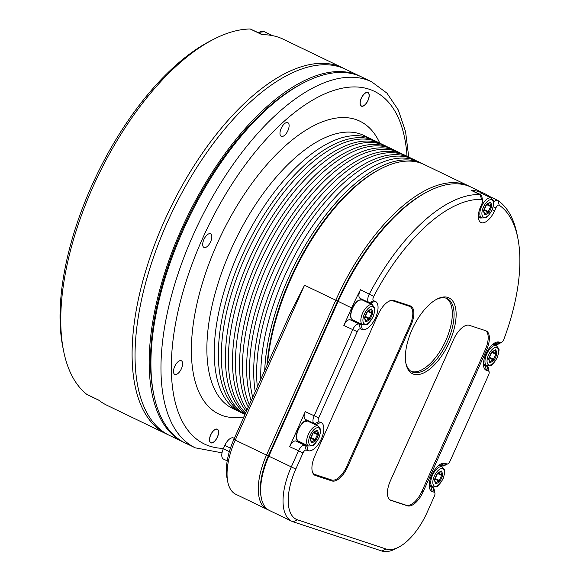 <?xml version="1.0" encoding="UTF-8"?>
<svg xmlns="http://www.w3.org/2000/svg" width="580" height="580" viewBox="0 0 580 580"><rect width="100%" height="100%" fill="white"/><g stroke="black" fill="none" stroke-linecap="round" stroke-linejoin="round"><path stroke-width="0.87" d="M304.529 285.237L235.248 440.111L268.308 455.945L337.589 301.071L304.529 285.237L289.666 314.657L233.943 439.234A48.017 22.323 115.7 0 0 226.99 477.992L227.759 481.857A51.714 24.041 115.7 0 0 235.785 494.269L267.01 509.32A51.714 24.041 -64.3 0 1 266.474 455.162L335.755 300.288A151.445 70.397 -64.3 0 1 464.819 184.418A151.445 70.397 -64.3 0 1 468.814 186.028A151.445 70.397 -64.3 0 1 469.981 186.622M230.463 448.115L224.837 445.404A9.824 4.567 115.7 0 1 233.211 437.885L234.371 438.27M224.837 445.404L223.329 448.775A9.824 4.567 115.7 0 0 223.438 459.063L227.2 460.875M372.287 304.79A11.818 5.495 115.7 0 0 370.888 303.296A11.818 5.495 115.7 0 0 370.576 303.166L369.177 302.709A7.388 3.437 -64.3 0 1 368.981 302.63A7.388 3.437 -64.3 0 1 368.909 294.894A7.388 3.437 -64.3 0 1 369.337 294.002A151.445 70.397 -64.3 0 1 480.037 194.619A7.388 3.437 -64.3 0 1 480.697 194.786L471.859 190.523A7.388 3.437 115.7 0 0 471.199 190.363A151.445 70.397 -64.3 0 1 480.726 192.089A151.445 70.397 -64.3 0 1 484.721 193.698L471.17 187.166A151.445 70.397 115.7 0 0 467.175 185.556A151.445 70.397 115.7 0 0 428.084 191.436A151.445 70.397 115.7 0 0 338.111 301.419L268.83 456.3A51.714 24.041 115.7 0 0 261.341 498.039A51.714 24.041 115.7 0 0 269.367 510.458L291.762 521.246A51.714 24.041 -64.3 0 1 291.225 467.088L298.454 450.928A7.388 3.437 -64.3 0 1 304.746 445.273L306.719 445.926A11.818 5.495 115.7 0 0 308.451 445.962M428.084 191.436L426.684 192.161A149.966 69.709 115.7 0 0 337.589 301.071L351.661 307.951L343.831 325.46A7.388 3.437 115.7 0 1 350.131 319.805L360.941 324.713A11.818 5.495 115.7 0 0 362.667 324.757M468.814 186.028L424.031 164.452A151.445 70.397 115.7 0 0 420.036 162.842A151.445 70.397 115.7 0 0 380.944 168.722A151.445 70.397 115.7 0 0 267.525 364.153M267.061 365.19A149.966 69.709 -64.3 0 1 290.45 278.356A149.966 69.709 -64.3 0 1 379.545 169.44L380.944 168.722M264.712 370.446A151.445 70.397 -64.3 0 1 288.615 277.574A151.445 70.397 -64.3 0 1 421.674 163.313A151.445 70.397 -64.3 0 1 422.842 163.908M421.674 163.313L417.839 161.472A151.445 70.397 115.7 0 0 413.852 159.855A151.445 70.397 115.7 0 0 284.787 275.725A151.445 70.397 115.7 0 0 260.819 379.153M257.346 386.903A151.445 70.397 -64.3 0 1 280.662 273.738A151.445 70.397 -64.3 0 1 409.726 157.869A151.445 70.397 -64.3 0 1 413.721 159.478A151.445 70.397 -64.3 0 1 415.744 160.544M413.721 159.478L410.771 158.065A151.445 70.397 115.7 0 0 406.776 156.448A151.445 70.397 115.7 0 0 277.719 272.317A151.445 70.397 115.7 0 0 255.243 391.616M252.72 397.257A151.445 70.397 -64.3 0 1 273.593 270.331A151.445 70.397 -64.3 0 1 402.65 154.461A151.445 70.397 -64.3 0 1 406.645 156.071A151.445 70.397 -64.3 0 1 408.675 157.137M406.645 156.071L403.702 154.657A151.445 70.397 115.7 0 0 399.707 153.04A151.445 70.397 115.7 0 0 270.642 268.91A151.445 70.397 115.7 0 0 251.191 400.678M249.378 404.731A151.445 70.397 -64.3 0 1 266.517 266.923A151.445 70.397 -64.3 0 1 395.582 151.054A151.445 70.397 -64.3 0 1 399.576 152.663A151.445 70.397 -64.3 0 1 401.607 153.729M399.576 152.663L396.633 151.25A151.445 70.397 115.7 0 0 392.638 149.633A151.445 70.397 115.7 0 0 263.574 265.502A151.445 70.397 115.7 0 0 248.298 407.138M247.073 409.886A151.445 70.397 -64.3 0 1 259.449 263.516A151.445 70.397 -64.3 0 1 388.513 147.646A151.445 70.397 -64.3 0 1 392.508 149.256A151.445 70.397 -64.3 0 1 394.53 150.329M392.508 149.256L389.557 147.842A151.445 70.397 115.7 0 0 385.562 146.225A151.445 70.397 115.7 0 0 256.505 262.095A151.445 70.397 115.7 0 0 246.377 411.43M245.659 413.04A151.445 70.397 -64.3 0 1 252.38 260.108A151.445 70.397 -64.3 0 1 381.437 144.239A151.445 70.397 -64.3 0 1 385.432 145.856A151.445 70.397 -64.3 0 1 387.462 146.921M385.432 145.856L382.488 144.434A151.445 70.397 115.7 0 0 378.493 142.818A151.445 70.397 115.7 0 0 249.429 258.687A151.445 70.397 115.7 0 0 245.318 413.801M245.064 414.359A151.445 70.397 -64.3 0 1 245.304 256.701A151.445 70.397 -64.3 0 1 374.368 140.831A151.445 70.397 -64.3 0 1 378.363 142.448A151.445 70.397 -64.3 0 1 380.393 143.514M378.363 142.448L375.42 141.027A151.445 70.397 115.7 0 0 371.425 139.41A151.445 70.397 115.7 0 0 242.36 255.28A151.445 70.397 115.7 0 0 243.933 413.888L245.043 414.417M241.904 412.822A151.445 70.397 -64.3 0 1 239.808 411.894A151.445 70.397 -64.3 0 1 238.235 253.293A151.445 70.397 -64.3 0 1 367.299 137.424A151.445 70.397 -64.3 0 1 371.294 139.041A151.445 70.397 -64.3 0 1 373.317 140.106M289.108 125.403A7.569 3.524 115.7 0 0 287.832 122.677A7.569 3.524 115.7 0 0 282.743 125.657A7.569 3.524 115.7 0 0 279.981 133.596A7.569 3.524 115.7 0 0 281.257 136.322A7.569 3.524 115.7 0 0 286.346 133.349A7.569 3.524 115.7 0 0 289.108 125.403M210.344 233.718A7.569 3.524 115.7 0 0 203.986 239.301A7.569 3.524 115.7 0 0 203.971 247.435A7.569 3.524 115.7 0 0 204.167 247.522A7.569 3.524 115.7 0 0 210.525 241.932A7.569 3.524 115.7 0 0 210.54 233.798A7.569 3.524 115.7 0 0 210.344 233.718M177.857 361.913A7.569 3.524 115.7 0 0 173.811 368.981A7.569 3.524 115.7 0 0 174.761 374.397A7.569 3.524 115.7 0 0 178.249 373.237A7.569 3.524 115.7 0 0 182.294 366.168A7.569 3.524 115.7 0 0 181.337 360.753A7.569 3.524 115.7 0 0 177.857 361.913M210.678 434.891A7.569 3.524 115.7 0 0 210.757 442.823A7.569 3.524 115.7 0 0 217.406 437.11A7.569 3.524 115.7 0 0 217.326 429.178A7.569 3.524 115.7 0 0 210.678 434.891M368.017 100.427A7.569 3.524 115.7 0 0 367.938 92.495A7.569 3.524 115.7 0 0 361.282 98.209A7.569 3.524 115.7 0 0 361.362 106.14A7.569 3.524 115.7 0 0 368.017 100.427M195.264 447.833L185.245 443.011A203.16 94.438 -64.3 0 1 153.715 394.233A203.16 94.438 -64.3 0 1 183.135 230.245A203.16 94.438 -64.3 0 1 303.833 82.708A203.16 94.438 -64.3 0 1 361.63 76.973L371.642 81.802A203.16 94.438 -64.3 0 0 193.155 235.074A203.16 94.438 -64.3 0 0 195.264 447.833L222.024 452.835M303.833 82.708L301.731 83.788A200.941 93.409 115.7 0 0 182.352 229.716A200.941 93.409 115.7 0 0 153.25 391.921L153.715 394.233M184.368 442.576A203.16 94.438 -64.3 0 1 183.476 442.156A203.16 94.438 -64.3 0 1 181.366 229.397A203.16 94.438 -64.3 0 1 359.861 76.125A203.16 94.438 -64.3 0 1 360.738 76.56M359.861 76.125L345.716 69.31A203.16 94.438 115.7 0 0 167.228 222.582A203.16 94.438 115.7 0 0 169.331 435.341L183.476 442.156M344.23 68.629A203.16 94.438 115.7 0 0 342.773 67.889A203.16 94.438 115.7 0 0 337.415 65.728A203.16 94.438 -64.3 0 0 166.851 215.521A203.16 94.438 -64.3 0 0 166.387 433.92A203.16 94.438 -64.3 0 0 167.874 434.601M342.773 67.889L283.257 39.215A203.16 94.438 115.7 0 0 277.9 37.047A203.16 94.438 115.7 0 0 262.029 34.677L250.241 29A203.16 94.438 115.7 0 0 213.679 39.259A203.16 94.438 115.7 0 0 63.561 350.791A203.16 94.438 115.7 0 0 86.804 394.371L98.585 400.055A203.16 94.438 115.7 0 0 106.872 405.246L166.387 433.92M250.241 29L262.668 34.677M87.435 394.719L86.804 394.371M213.679 39.259L210.177 41.064A199.462 92.72 115.7 0 0 62.785 346.927L63.561 350.791M212.853 442.489A7.569 3.524 -64.3 0 1 212.758 442.54A7.569 3.524 -64.3 0 1 210.685 442.786M210.757 434.92A7.388 3.437 115.7 0 0 212.94 442.446A7.388 3.437 115.7 0 0 217.326 437.081A7.388 3.437 115.7 0 0 218.399 431.121A7.388 3.437 115.7 0 0 215.202 429.526A7.388 3.437 115.7 0 0 210.757 434.92M217.254 429.149A7.569 3.524 -64.3 0 1 218.356 430.925A7.569 3.524 -64.3 0 1 218.377 431.027M367.865 92.459A7.569 3.524 -64.3 0 1 368.967 94.243A7.569 3.524 -64.3 0 1 368.981 94.337M367.93 100.398A7.388 3.437 115.7 0 0 369.003 94.431A7.388 3.437 115.7 0 0 365.813 92.843A7.388 3.437 115.7 0 0 361.369 98.237A7.388 3.437 115.7 0 0 363.544 105.763A7.388 3.437 115.7 0 0 367.93 100.398M363.457 105.806A7.569 3.524 -64.3 0 1 363.37 105.85A7.569 3.524 -64.3 0 1 361.289 106.097M233.943 439.234L235.248 440.111A51.714 24.041 115.7 0 0 227.759 481.857M268.221 509.82A51.714 24.041 -64.3 0 1 267.01 509.32M295.814 469.046L303.043 452.886A3.69 1.718 -64.3 0 1 306.189 450.058L308.161 450.711A15.515 7.214 115.7 0 0 321.378 438.842A15.515 7.214 115.7 0 0 320.812 422.428L318.84 421.776A3.69 1.718 -64.3 0 1 318.703 417.868L357.258 331.68A3.69 1.718 -64.3 0 1 360.405 328.853L362.377 329.505A15.515 7.214 115.7 0 0 375.601 317.63A15.515 7.214 115.7 0 0 375.028 301.223L373.629 300.759A3.69 1.718 -64.3 0 1 373.498 296.851A3.69 1.718 -64.3 0 1 373.709 296.409A147.748 68.679 -64.3 0 1 481.712 199.448A3.69 1.718 -64.3 0 1 482.618 200.419A3.69 1.718 -64.3 0 1 482.082 203.399L480.798 206.27A15.515 7.214 115.7 0 0 478.551 218.79A15.515 7.214 115.7 0 0 485.25 222.14A15.515 7.214 115.7 0 0 494.588 210.808L495.871 207.944A3.69 1.718 -64.3 0 1 499.228 205.219A147.748 68.679 -64.3 0 1 517.838 238.177A147.748 68.679 -64.3 0 1 503.882 339.293A3.69 1.718 -64.3 0 1 503.694 339.742A3.69 1.718 -64.3 0 1 501.497 342.425A3.69 1.718 -64.3 0 1 500.547 342.57L499.148 342.106A15.515 7.214 115.7 0 0 495.146 342.707A15.515 7.214 115.7 0 0 485.931 353.974A15.515 7.214 115.7 0 0 483.684 366.502A15.515 7.214 115.7 0 0 486.497 370.388L488.469 371.04A3.69 1.718 -64.3 0 1 489.136 371.968A3.69 1.718 -64.3 0 1 488.607 374.948L450.051 461.136A3.69 1.718 -64.3 0 1 447.854 463.819A3.69 1.718 -64.3 0 1 446.897 463.964L444.933 463.318A15.515 7.214 115.7 0 0 440.923 463.92A15.515 7.214 115.7 0 0 431.709 475.187A15.515 7.214 115.7 0 0 429.461 487.708A15.515 7.214 115.7 0 0 432.281 491.593L434.246 492.246A3.69 1.718 -64.3 0 1 434.92 493.174A3.69 1.718 -64.3 0 1 434.384 496.154L427.155 512.314A48.017 22.323 -64.3 0 1 398.627 547.187A48.017 22.323 -64.3 0 1 386.236 549.05L297.576 519.847A48.017 22.323 -64.3 0 1 295.814 469.046L268.308 455.945A50.235 23.352 115.7 0 0 261.036 496.495L261.341 498.039M398.627 547.187L395.132 548.992A51.714 24.041 -64.3 0 1 381.785 551L293.125 521.797A51.714 24.041 -64.3 0 1 291.762 521.246M318.072 425.995A11.818 5.495 115.7 0 0 316.673 424.502A11.818 5.495 115.7 0 0 316.361 424.379L314.389 423.726A7.388 3.437 -64.3 0 1 314.193 423.647A7.388 3.437 -64.3 0 1 314.113 415.911L352.669 329.723A7.388 3.437 -64.3 0 1 358.969 324.068L360.405 328.853M314.193 423.647L305.356 419.391A7.388 3.437 115.7 0 1 305.276 411.655L289.616 446.665A7.388 3.437 115.7 0 1 295.909 441.017L304.746 445.273L306.189 450.058M351.661 307.951A151.445 70.397 -64.3 0 1 360.499 289.746A7.388 3.437 115.7 0 0 360.144 298.367L368.981 302.63M484.721 193.698A151.445 70.397 -64.3 0 1 489.049 196.2M493.739 202.159A7.388 3.437 -64.3 0 1 497.771 200.405A7.388 3.437 -64.3 0 1 497.988 200.535A151.445 70.397 -64.3 0 1 517.063 234.313L517.838 238.177M350.131 319.805L351.77 320.349L352.118 319.58M362.921 299.708A11.818 5.495 -64.3 0 1 363.45 300.527M351.77 320.349L357.077 322.908L357.389 322.212L352.654 319.928M359.136 323.053A11.818 5.495 -64.3 0 1 357.403 323.009L357.077 322.908M357.389 322.212A11.078 5.147 115.7 0 0 357.411 322.219L362.717 324.778A11.078 5.147 -64.3 0 1 362.601 313.171A11.078 5.147 -64.3 0 1 372.338 304.812L362.319 299.983L359.092 300.106C358.005 299.954 353.314 304.993 352.43 307.726C349.907 314.44 349.986 318.514 352.662 319.935A11.078 5.147 -64.3 0 1 352.582 308.342A11.078 5.147 -64.3 0 1 362.319 299.983M410.923 325.409L347.674 466.813A18.466 8.584 115.7 0 1 331.934 480.943L315.513 475.535A18.466 8.584 115.7 0 1 315.027 475.339A18.466 8.584 115.7 0 1 314.839 455.996L378.087 314.592A18.466 8.584 115.7 0 1 393.827 300.462L410.248 305.87A18.466 8.584 115.7 0 1 410.734 306.066A18.466 8.584 115.7 0 1 410.923 325.409L410.024 324.974M390.354 480.878L453.611 339.467A18.466 8.584 115.7 0 1 469.35 325.337L485.772 330.745A18.466 8.584 115.7 0 1 486.257 330.941A18.466 8.584 115.7 0 1 486.446 350.284L423.197 491.695A18.466 8.584 115.7 0 1 407.457 505.825L391.036 500.417A18.466 8.584 115.7 0 1 390.55 500.221A18.466 8.584 115.7 0 1 390.354 480.878M449.478 341.968A42.108 19.575 115.7 0 0 437.066 299.055A42.108 19.575 115.7 0 0 412.047 329.643A42.108 19.575 115.7 0 0 405.949 363.631A42.108 19.575 115.7 0 0 424.139 372.715A42.108 19.575 115.7 0 0 449.478 341.968M429.251 485.424A11.818 5.495 115.7 0 0 430.527 486.685A11.818 5.495 115.7 0 0 430.838 486.809L432.81 487.461A7.388 3.437 -64.3 0 1 433.006 487.541A7.388 3.437 -64.3 0 1 434.152 489.31L434.92 493.174M447.854 463.819L444.352 465.624A7.388 3.437 -64.3 0 1 442.446 465.914L440.481 465.262A11.818 5.495 115.7 0 0 439.009 465.174M483.466 364.218A11.818 5.495 115.7 0 0 484.742 365.48A11.818 5.495 115.7 0 0 485.054 365.603L487.026 366.255A7.388 3.437 -64.3 0 1 487.222 366.328A7.388 3.437 -64.3 0 1 488.367 368.104L489.136 371.968M501.497 342.425L498.002 344.23A7.388 3.437 -64.3 0 1 496.096 344.513L494.697 344.056A11.818 5.495 115.7 0 0 493.225 343.969M478.333 216.507A11.818 5.495 115.7 0 0 479.616 217.768A11.818 5.495 115.7 0 0 479.928 217.892A11.818 5.495 115.7 0 0 481.661 217.928M480.697 194.786A7.388 3.437 -64.3 0 1 481.842 196.555L482.618 200.419M489.15 196.272A7.388 3.437 115.7 0 0 488.933 196.149A7.388 3.437 115.7 0 0 487.425 196.112M308.161 450.711L306.719 445.926L302.854 444.113L303.166 443.417L298.439 441.134A11.078 5.147 -64.3 0 1 298.367 429.548A11.078 5.147 -64.3 0 1 307.473 420.986L312.185 423.262A11.078 5.147 -64.3 0 1 312.816 423.465L318.115 426.017A11.078 5.147 -64.3 0 0 308.379 434.376A11.078 5.147 -64.3 0 0 308.495 445.984L303.195 443.432A11.078 5.147 -64.3 0 1 303.166 443.417M297.895 440.786L297.555 441.554L295.909 441.017M297.555 441.554L302.854 444.113M312.185 423.262L312.395 422.784M303.18 444.222A11.818 5.495 115.7 0 0 304.913 444.258M314.534 424.292A11.818 5.495 115.7 0 0 314.121 423.61M307.095 420.224L306.798 420.884M306.581 421.377L307.32 420.942C303.101 417.252 291.174 439.14 298.446 441.141M314.157 474.107L313.309 473.824M388.709 301.368A17.733 8.243 -64.3 0 1 392.935 300.853L409.357 306.262A17.733 8.243 -64.3 0 1 409.828 306.45A17.733 8.243 -64.3 0 1 410.009 325.017L346.753 466.421A17.733 8.243 -64.3 0 1 331.644 479.986L315.223 474.578A17.733 8.243 -64.3 0 1 314.759 474.389A17.733 8.243 -64.3 0 1 312.091 470.51M485.641 330.701A18.466 8.584 -64.3 0 1 485.272 349.718L422.015 491.129A18.466 8.584 -64.3 0 1 406.275 505.26L389.992 499.895M405.804 362.841A40.629 18.886 115.7 0 0 411.945 371.838A40.629 18.886 115.7 0 0 447.644 341.185A40.629 18.886 115.7 0 0 447.224 298.635A40.629 18.886 115.7 0 0 436.356 299.439M446.317 298.258A40.629 18.886 -64.3 0 1 445.875 340.337A40.629 18.886 -64.3 0 1 411.089 371.367M233.211 437.885L234.305 438.415M223.329 448.775L229.339 451.668M239.808 411.894L232.442 408.349A151.445 70.397 -64.3 0 1 230.869 249.741A151.445 70.397 -64.3 0 1 363.928 135.488L371.294 139.041M243.919 416.933A162.523 75.552 -64.3 0 1 217.108 243.861A162.523 75.552 -64.3 0 1 379.813 143.188M407.037 156.266A195.772 91.002 115.7 0 0 327.678 92.655A195.772 91.002 115.7 0 0 202.333 238.996A195.772 91.002 115.7 0 0 223.503 448.384M258.035 32.444L264.357 31.712A17.364 8.069 115.7 0 0 258.557 32.697M357.258 331.68L343.831 325.46M305.276 411.655L318.703 417.868M303.043 452.886L289.616 446.665M373.709 296.409L360.499 289.746M471.199 190.363L480.037 194.619L481.712 199.448M362.377 329.505L360.941 324.713L357.403 323.009M364.436 313.954A9.606 4.466 115.7 0 0 364.791 324.118A9.606 4.466 115.7 0 0 372.969 316.767A9.606 4.466 115.7 0 0 372.621 306.61A9.606 4.466 115.7 0 0 364.436 313.954M366.248 321.69L369.511 319.87A1.479 0.689 115.7 0 0 370.366 318.812L372.628 313.751A1.479 0.689 115.7 0 0 372.817 312.482L371.816 309.249A1.479 0.689 115.7 0 0 371.156 309.031L367.894 310.858A1.479 0.689 115.7 0 0 367.046 311.917L364.784 316.97A1.479 0.689 115.7 0 0 364.588 318.246L365.596 321.472A1.479 0.689 115.7 0 0 366.248 321.69A0.739 0.544 60.8 0 0 365.755 320.769L369.025 318.942L364.885 316.948M369.511 319.87A0.739 0.544 -119.2 0 0 369.025 318.942L371.708 313.36L367.517 311.344M368.133 310.952L371.802 312.721L370.772 309.481M371.816 309.249A0.739 0.587 162.7 0 1 370.801 309.495L370.794 309.474M372.628 313.751L371.708 313.36L371.802 312.721A0.739 0.587 -17.3 0 0 372.817 312.482M365.154 316.346L370.366 318.812M367.894 310.858A0.739 0.544 60.8 0 1 367.662 311.221L370.939 309.387A0.739 0.544 -119.2 0 0 371.156 309.031M365.596 321.472A0.739 0.587 -17.3 0 0 365.712 320.972L364.704 317.738A0.739 0.587 162.7 0 1 364.588 318.246M370.576 303.166L375.028 301.223M373.629 300.759L369.177 302.709M381.785 551L386.236 549.05M434.246 492.246L432.81 487.461L429.562 485.895M430.237 486.518L430.838 486.809L432.281 491.593M444.933 463.318L440.481 465.262M442.446 465.914L446.897 463.964M488.469 371.04L487.026 366.255L483.778 364.689M484.452 365.313L485.054 365.603L486.497 370.388M499.148 342.106L494.697 344.056M496.096 344.513L500.547 342.57M497.988 200.535L499.228 205.219M495.871 207.944L493.254 206.821M492.21 209.793L494.588 210.808M478.072 193.517A11.078 5.147 -64.3 0 1 481.306 193.162L479.972 192.857L477.826 193.401M478.333 216.333L481.704 217.95A11.078 5.147 -64.3 0 1 481.588 206.35A11.078 5.147 -64.3 0 1 491.325 197.99L481.306 193.162M491.963 209.945A9.606 4.466 115.7 0 0 491.608 199.781A9.606 4.466 115.7 0 0 483.423 207.132A9.606 4.466 115.7 0 0 483.778 217.29A9.606 4.466 115.7 0 0 491.963 209.945M485.235 214.868L488.505 213.041A1.479 0.689 115.7 0 0 489.353 211.983L491.615 206.93A1.479 0.689 115.7 0 0 491.811 205.654L490.803 202.427A1.479 0.689 115.7 0 0 490.143 202.21L486.881 204.037A1.479 0.689 115.7 0 0 486.033 205.095L483.771 210.149A1.479 0.689 115.7 0 0 483.575 211.417L484.583 214.651A1.479 0.689 115.7 0 0 485.235 214.868A0.739 0.544 60.8 0 0 484.75 213.948L488.012 212.12L483.872 210.127M488.505 213.041A0.739 0.544 -119.2 0 0 488.012 212.12L490.695 206.538L486.504 204.515M487.12 204.131L490.796 205.9L489.781 202.645M491.615 206.93L490.695 206.538L490.796 205.9A0.739 0.587 -17.3 0 0 491.811 205.654M484.14 209.525L489.353 211.983M490.803 202.427A0.739 0.587 162.7 0 1 489.788 202.674M486.881 204.037A0.739 0.544 60.8 0 1 486.656 204.392L489.933 202.565A0.739 0.544 -119.2 0 0 490.143 202.21M484.583 214.651A0.739 0.587 -17.3 0 0 484.699 214.15L483.691 210.917A0.739 0.587 162.7 0 1 483.575 211.417M483.466 364.044L486.837 365.661A11.078 5.147 -64.3 0 1 486.721 354.061A11.078 5.147 -64.3 0 1 496.458 345.702L493.087 344.078M497.089 357.657A9.606 4.466 115.7 0 0 496.741 347.493A9.606 4.466 115.7 0 0 488.556 354.844A9.606 4.466 115.7 0 0 488.911 365.001A9.606 4.466 115.7 0 0 497.089 357.657M490.368 362.58L493.631 360.753A1.479 0.689 115.7 0 0 494.486 359.694L496.748 354.641A1.479 0.689 115.7 0 0 496.937 353.365L495.936 350.139A1.479 0.689 115.7 0 0 495.276 349.921L492.014 351.741A1.479 0.689 115.7 0 0 491.166 352.799L488.904 357.86A1.479 0.689 115.7 0 0 488.708 359.129L489.716 362.362A1.479 0.689 115.7 0 0 490.368 362.58A0.739 0.544 60.8 0 0 489.875 361.659L493.138 359.832L489.005 357.838M493.631 360.753A0.739 0.544 -119.2 0 0 493.138 359.832L495.827 354.25L491.637 352.227M492.253 351.842L495.922 353.611L494.892 350.371M495.936 350.139A0.739 0.587 162.7 0 1 494.921 350.385L494.914 350.356M496.748 354.641L495.827 354.25L495.922 353.611A0.739 0.587 -17.3 0 0 496.937 353.365M489.274 357.236L494.486 359.694M492.014 351.741A0.739 0.544 60.8 0 1 491.782 352.103L495.059 350.276A0.739 0.544 -119.2 0 0 495.276 349.921M489.716 362.362A0.739 0.587 -17.3 0 0 489.832 361.855L488.824 358.629A0.739 0.587 162.7 0 1 488.708 359.129M429.251 485.25L432.615 486.874A11.078 5.147 -64.3 0 1 432.499 475.266A11.078 5.147 -64.3 0 1 442.236 466.907L438.872 465.283M442.873 478.863A9.606 4.466 115.7 0 0 442.518 468.705A9.606 4.466 115.7 0 0 434.333 476.049A9.606 4.466 115.7 0 0 434.688 486.207A9.606 4.466 115.7 0 0 442.873 478.863M436.153 483.785L439.415 481.958A1.479 0.689 115.7 0 0 440.263 480.9L442.525 475.846A1.479 0.689 115.7 0 0 442.721 474.571L441.713 471.344A1.479 0.689 115.7 0 0 441.061 471.127L437.791 472.954A1.479 0.689 115.7 0 0 436.943 474.012L434.681 479.065A1.479 0.689 115.7 0 0 434.492 480.341L435.493 483.568A1.479 0.689 115.7 0 0 436.153 483.785A0.739 0.544 60.8 0 0 435.66 482.864L438.922 481.037L434.783 479.044M439.415 481.958A0.739 0.544 -119.2 0 0 438.922 481.037L441.612 475.455L437.414 473.432M441.713 471.344A0.739 0.587 162.7 0 1 440.699 471.591L441.706 474.817A0.739 0.587 -17.3 0 0 442.721 474.571M438.038 473.048L441.706 474.817L441.612 475.455L442.525 475.846M435.058 478.442L440.263 480.9M437.791 472.954A0.739 0.544 60.8 0 1 437.566 473.309L440.829 471.489A0.739 0.544 -119.2 0 0 441.061 471.127M435.493 483.568A0.739 0.587 -17.3 0 0 435.609 483.067L434.608 479.834A0.739 0.587 162.7 0 1 434.492 480.341M297.576 519.847L293.125 521.797M310.213 435.159A9.606 4.466 115.7 0 0 310.568 445.324A9.606 4.466 115.7 0 0 318.754 437.973A9.606 4.466 115.7 0 0 318.398 427.815A9.606 4.466 115.7 0 0 310.213 435.159M312.033 442.895L315.295 441.075A1.479 0.689 115.7 0 0 316.144 440.017L318.406 434.964A1.479 0.689 115.7 0 0 318.601 433.688L317.594 430.454A1.479 0.689 115.7 0 0 316.941 430.237L313.671 432.064A1.479 0.689 115.7 0 0 312.823 433.122L310.561 438.175A1.479 0.689 115.7 0 0 310.373 439.451L311.373 442.678A1.479 0.689 115.7 0 0 312.033 442.895A0.739 0.544 60.8 0 0 311.54 441.974L314.802 440.155L310.662 438.161M315.295 441.075A0.739 0.544 -119.2 0 0 314.802 440.155L317.492 434.572L313.294 432.549M317.594 430.454A0.739 0.587 162.7 0 1 316.579 430.701L317.586 433.934A0.739 0.587 -17.3 0 0 318.601 433.688M313.918 432.165L317.586 433.934L317.492 434.572L318.406 434.964M310.938 437.552L316.144 440.017M313.671 432.064A0.739 0.544 60.8 0 1 313.446 432.426L316.709 430.599A0.739 0.544 -119.2 0 0 316.941 430.237M311.373 442.678A0.739 0.587 -17.3 0 0 311.489 442.177L310.488 438.951A0.739 0.587 162.7 0 1 310.373 439.451M318.84 421.776L314.389 423.726M316.361 424.379L320.812 422.428M346.775 466.385L347.674 466.813M331.934 480.943L326.272 478.217M314.57 475.085L315.513 475.535M391.768 300.288L392.935 300.853M409.357 306.262L404.876 304.101M390.093 499.96L391.036 500.417M422.015 491.129L423.197 491.695M407.457 505.825L406.275 505.26M486.446 350.284L485.272 349.718M408.748 157.173L405.565 131.602L398.315 110.026L386.947 93.133L371.642 81.802M87.21 394.632L98.803 400.222M264.357 31.712L272.469 35.627M362.717 324.778L366.313 324.706C367.379 325.075 369.656 322.444 373.143 316.803C374.883 311.119 375.34 308.089 374.535 307.719L372.338 304.812M364.704 317.738L367.662 311.221M481.704 217.95L485.3 217.877C486.366 218.254 488.643 215.622 492.13 209.982C493.87 204.298 494.334 201.267 493.522 200.898L491.325 197.99M483.691 210.917L486.656 204.392M488.933 196.149L497.771 200.405M483.756 364.661L487.222 366.328M486.837 365.661L490.434 365.589C491.499 365.965 493.776 363.334 497.263 357.693C499.003 352.009 499.46 348.979 498.655 348.609L496.458 345.702M488.824 358.629L491.782 352.103M429.541 485.866L433.006 487.541M432.615 486.874L436.211 486.794C437.276 487.171 439.553 484.539 443.04 478.899C444.78 473.215 445.244 470.184 444.432 469.814L442.236 466.907M434.608 479.834L437.566 473.309M308.495 445.984L312.091 445.911C313.156 446.281 315.433 443.649 318.92 438.009C320.66 432.325 321.124 429.301 320.312 428.924L318.115 426.017M310.488 438.951L313.446 432.426M409.828 306.45L405.123 304.181M314.759 474.389L313.178 473.635"/></g></svg>
